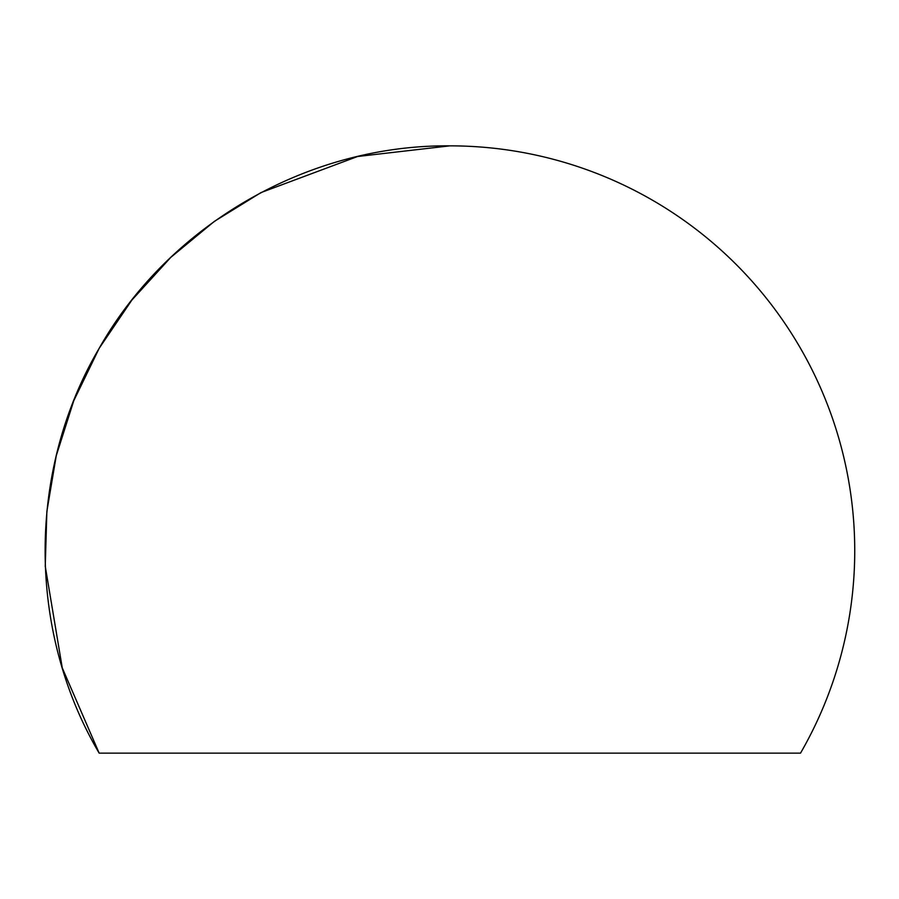 <?xml version="1.0" encoding="UTF-8"?>
<svg xmlns="http://www.w3.org/2000/svg" width="899" height="899" viewBox="0 0 899 899"><rect width="100%" height="100%" fill="white"/><g stroke="black" fill="none" stroke-linecap="round" stroke-linejoin="round"><path stroke-width="1.35" d="M449.837 145.852C307.908 144.57 169.068 224.716 99.205 348.273C27.116 470.548 27.105 630.862 99.171 753.148L800.515 753.148A404.887 404.887 0 0 0 449.837 145.852L357.566 156.505L261.036 192.566L214.344 221.39L170.765 257.395L131.917 300.03L99.205 348.273L73.774 400.718L56.266 455.681L46.86 511.43L45.253 566.28L62.267 667.901L99.171 753.148L449.837 753.148"/></g></svg>
